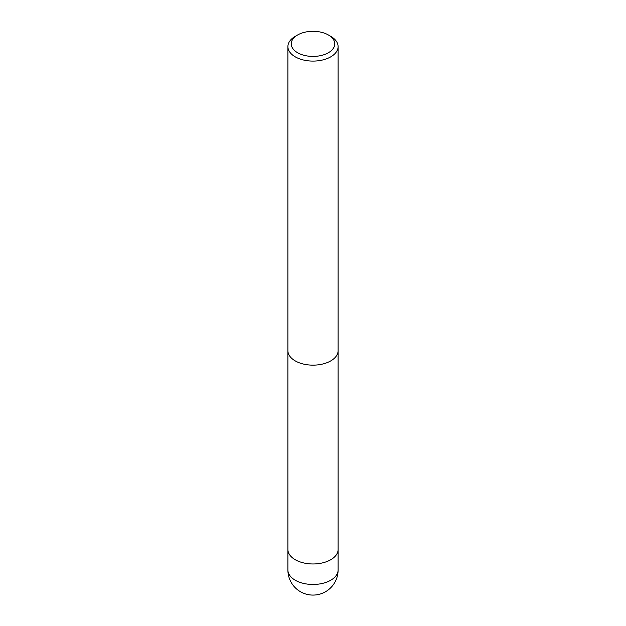 <?xml version="1.0" encoding="UTF-8"?>
<svg xmlns="http://www.w3.org/2000/svg" width="626" height="626" viewBox="0 0 626 626"><rect width="100%" height="100%" fill="white"/><g stroke="black" fill="none" stroke-linecap="round" stroke-linejoin="round"><path stroke-width="0.94" d="M338.103 549.393A25.103 14.492 180 0 1 338.103 549.479A25.103 14.492 180 0 1 330.755 559.73A25.103 14.492 180 0 1 303.391 562.868A25.103 14.492 180 0 1 287.897 549.479A25.103 14.492 180 0 1 287.897 549.393M328.384 34.978L330.755 36.347A25.103 14.492 180 0 1 338.103 46.598A25.103 14.492 180 0 1 330.755 56.841A25.103 14.492 180 0 1 303.391 59.986A25.103 14.492 180 0 1 287.897 46.598A25.103 14.492 180 0 1 295.245 36.347L297.616 34.978A21.753 12.559 180 0 1 328.384 34.978A21.753 12.559 180 0 1 328.384 52.741A21.753 12.559 180 0 1 297.616 52.741A21.753 12.559 180 0 1 297.616 34.978L295.245 36.347M330.755 360.897A25.103 14.492 180 0 0 338.103 350.646A25.103 14.492 180 0 1 330.755 360.897A25.103 14.492 180 0 1 303.391 364.042A25.103 14.492 180 0 1 287.897 350.646L287.897 46.598M338.103 569.973A25.103 14.492 180 0 1 330.755 580.224A25.103 14.492 180 0 1 319.495 583.98A25.103 14.492 180 0 1 287.897 569.973A25.103 25.103 0 0 0 325.551 591.719A25.103 25.103 0 0 0 338.103 569.973L338.103 549.479A25.103 14.492 180 0 1 319.495 563.478A25.103 14.492 180 0 1 287.897 549.479L287.897 350.732M338.103 350.646L338.103 46.598M338.103 549.479L338.103 350.732M287.897 569.973L287.897 549.479"/></g></svg>
